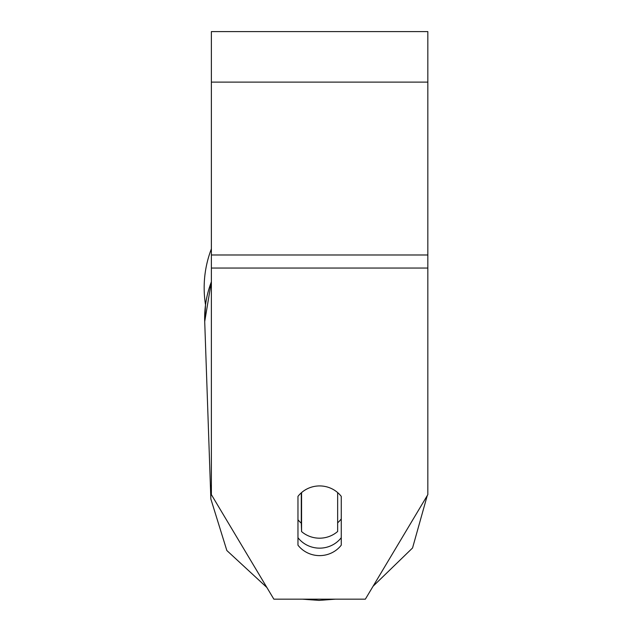 <?xml version="1.0" encoding="UTF-8"?>
<svg xmlns="http://www.w3.org/2000/svg" width="632" height="632" viewBox="0 0 632 632"><rect width="100%" height="100%" fill="white"/><g stroke="black" fill="none" stroke-linecap="round" stroke-linejoin="round"><path stroke-width="0.95" d="M337.646 492.581L337.646 531.488A27.058 26.133 -2 0 1 319.61 538.188A27.058 26.133 -2 0 1 301.567 531.575L301.567 492.581M297.964 519.749A27.058 26.133 -2 0 0 301.282 523.17L301.567 531.575M301.567 492.612A27.058 26.133 -2 0 1 315.992 486.158M341.256 518.896A27.058 26.133 -2 0 1 337.646 522.83M301.282 523.17L301.282 492.834M427.832 268.055L427.832 31.6L211.38 31.6L211.38 494.635L273.861 599.176L365.351 599.176L427.832 494.635L427.832 268.055L211.38 268.055M341.256 496.381L341.256 545.163A27.058 26.133 0 0 1 319.61 555.615A27.058 26.133 0 0 1 297.964 545.163L297.964 496.381A27.058 26.133 0 0 1 341.256 496.381M297.964 537.698A27.058 26.133 180 0 0 319.61 548.149A27.058 26.133 180 0 0 341.256 537.698M211.38 281.809A108.23 104.533 -2 0 0 204.713 321.593L205.518 304.798A108.23 108.23 0 0 1 211.38 248.882M211.38 484.704A108.23 104.533 178 0 0 210.859 498.996L226.841 550.519L266.886 587.491L226.841 550.519L210.859 498.996L204.713 321.593L211.38 281.548M427.832 82.105L211.38 82.105M427.832 254.98L211.38 254.98M302.349 599.176L319.065 600.4L335.276 599.176L319.065 600.4L302.349 599.176M373.085 586.243L412.554 547.976L427.248 495.622L412.554 547.976L373.085 586.243"/></g></svg>
